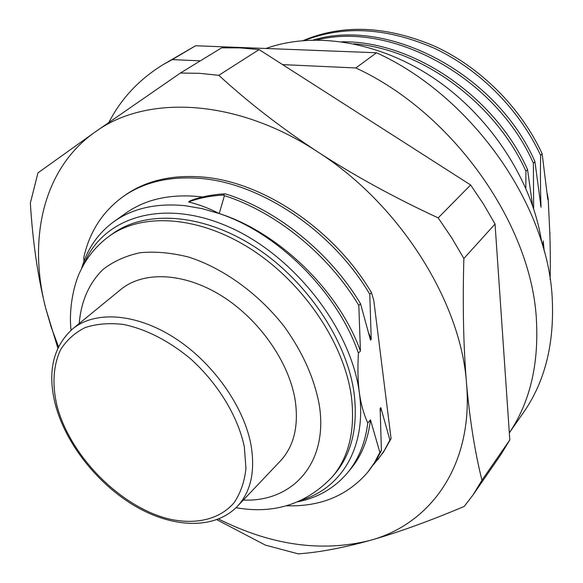 <?xml version="1.0" encoding="UTF-8"?>
<svg xmlns="http://www.w3.org/2000/svg" width="583" height="583" viewBox="0 0 583 583"><rect width="100%" height="100%" fill="white"/><g stroke="black" fill="none" stroke-linecap="round" stroke-linejoin="round"><path stroke-width="0.87" d="M280.328 461.036C293.934 446.345 298.882 426.064 295.18 400.193C289.073 361.977 259.012 319.054 221.402 295.719C183.754 272.341 143.374 270.855 120.849 289.445L72.605 328.921C94.774 310.608 135.504 313.005 174.069 337.579C212.606 362.109 244 406.358 251.04 445.172C255.361 471.436 250.836 491.797 237.441 506.263L280.328 461.036M236.02 507.713C274.221 514.41 306.366 504.084 332.441 476.712L335.116 473.534C351.775 453.487 358.108 426.749 354.1 393.306C347.009 340.363 306.461 279.986 254.246 246.551C201.995 213.05 145.254 209.858 112.381 233.9L109.021 236.326C96.567 245.53 87.056 257.037 80.498 270.84C73.742 284.191 68.605 309.187 71.06 330.233M302.446 499.835C342.024 487.41 366.707 446.636 359.376 392.92C351.046 328.112 293.06 254.224 227.29 226.219C161.52 197.856 102.265 217.838 83.763 264.558M81.569 268.654C87.18 248.992 97.966 233.317 113.933 221.627C132.873 208.189 156.667 202.891 185.321 205.733L202.104 208.634L219.288 213.589C278.302 233.105 337.382 292.17 358.421 353.145C357.547 368.624 357.867 381.858 359.383 392.84M83.952 261.373L83.777 257.555C89.527 231.691 102.761 211.286 123.479 196.333C144.081 182.064 169.617 176.081 200.086 178.398C261.337 182.982 332.995 231.633 369.782 294.255L371.225 339.328L370.496 340.108L360.527 303.728L358.829 305.463L360.425 350.981L358.421 353.145M359.39 392.927C360.892 403.939 363.69 413.966 367.786 423.003C365.257 442.963 358.487 459.586 347.468 472.886C334.642 487.956 318.216 497.569 298.197 501.73M367.786 423.003L370.475 419.84L379.868 452.393L381.406 450.491L380.138 408.464L380.837 407.648L389.896 440.048L391.069 438.613L373.754 300.281L371.429 292.579L369.782 294.255M219.31 213.582C279.133 232.559 338.927 290.851 360.425 350.981M358.829 305.463C328.491 254.647 275.868 211.972 224.426 195.648L219.237 213.56C208.772 208.189 198.548 204.327 188.564 201.973L190.175 200.771C200.479 196.879 212.015 194.569 224.79 193.855L223.209 195.065L224.426 195.648M224.79 193.855L226.386 194.175C277.741 210.412 330.277 253.044 360.527 303.728M223.209 195.065C210.419 195.779 198.869 198.082 188.564 201.973M113.933 221.627L125.534 213.363C145.939 198.847 171.642 193.388 202.644 196.974M368.893 333.301L371.225 339.328M125.476 194.948C146.078 180.672 171.591 174.689 202.017 176.992C262.598 181.386 334.409 229.564 371.429 292.579M218.61 519.023C270.935 545.258 321.262 552.429 369.607 540.536C430.4 524.401 473.717 465.394 466.509 383.162C460.934 301.812 399.668 204.159 317.757 151.908C236.202 98.104 146.114 94.599 95.197 131.955C42.967 168.589 27.911 238.892 45.627 307.999L51.304 327.449L58.504 346.768M373.324 464.877L383.578 452.007L391.069 438.613M380.837 407.648L380.327 411.503M377.762 459.798L384.386 450.433L389.896 440.048M381.406 450.491L375.904 460.905L369.287 470.277M286.362 505.774C320.358 506.889 347.483 495.703 367.735 472.208L374.352 462.822L379.868 452.393M370.475 419.84C368.15 439.495 361.598 455.826 350.82 468.834L347.468 472.886M216.861 519.701L265.309 545.083L298.204 553.85C318.719 552.444 342.512 548.005 369.607 540.536C396.804 532.898 428.345 521.537 464.214 506.438L473.053 494.923L500.95 454.478L509.812 439.917L495.047 224.025L483.569 204.218L470.634 184.979L259.107 49.584L240.072 47.879L221.606 47.85L180.395 73.043L95.197 131.955L37.946 172.874L30.345 203.066C32.728 241.675 37.822 276.655 45.627 307.999L57.863 348.117M473.053 494.923L481.959 480.239C474.897 452.036 469.745 419.68 466.509 383.162C463.434 346.346 462.552 304.792 463.871 258.502L451.774 237.915L438.183 217.882C394.261 197.528 354.121 175.541 317.757 151.908C281.56 128.136 248.577 102.601 218.793 75.309L199.277 73.305L180.395 73.043M509.812 439.917L481.959 480.239M495.047 224.025L463.871 258.502M470.634 184.979L438.183 217.882M259.107 49.584L218.793 75.309M108.912 122.357C121.337 98.301 139.534 78.989 163.502 64.407L172.291 59.59L200.312 60.865M282.595 64.618L355.834 67.963C453.982 113.197 532.826 226.466 536.528 322.093C538.568 365.971 529.502 402.882 509.331 432.819M355.834 67.963L376.538 52.769C472.726 96.516 549.31 207.001 552.349 301.12C554.076 345.384 544.427 382.557 523.41 412.64L509.331 432.856M163.502 64.407L195.596 45.758L376.538 52.769M195.596 45.758L172.291 59.59M541.789 242.79C532.716 182.158 491.965 118.342 436.201 79.835C380.335 41.408 314.689 30.994 265.965 48.484M550.126 279.461C550.469 265.316 550.367 249.794 549.82 232.901L548.195 198.949L547.78 199.422L542.154 153.788L540.63 155.421C540.295 174.958 540.434 192.222 541.046 207.213L534.924 161.578L533.372 163.247L533.642 208.67M341.973 41.743L345.238 41.801C415.249 42.348 495.317 97.448 527.542 169.544L532.549 205.405M527.542 169.544L525.946 171.256L525.815 188.112M544.245 251.346L543.203 240.932L543.152 247.403M548.195 198.941L547.248 193.629M549.886 234.636L550.009 232.668M543.203 240.932L543.035 243.84M303.306 40.526C342.833 23.888 386.697 25.812 434.896 46.297C480.611 67.373 520.896 107.702 542.154 153.788M304.683 40.416C344.269 25.047 387.761 27.787 435.158 48.629C480.144 70.004 519.628 109.939 540.63 155.421M540.434 203.897L541.046 207.213M313.304 40.001C388.65 17.126 496.833 74.041 534.924 161.578M317.043 39.957C392.17 20.893 496.118 77.991 533.372 163.247M353.947 43.834C421.516 49.038 495.251 102.878 525.946 171.256M244.335 446.921L245.946 468.492C244.488 481.755 240.546 493.145 234.126 502.655C219.463 519.817 194.831 525.203 167.634 518.644C119.398 506.066 69.989 455.571 57.003 405.87C52.025 384.445 53.213 365.738 60.552 349.749C66.586 340.188 74.777 332.798 85.125 327.58C96.559 323.827 109.4 322.793 123.647 324.476C146.216 329.257 168.407 340.603 190.24 358.516C217.904 383.286 238.032 416.444 244.335 446.921M243.33 500.054C292.484 502.262 328.674 463.223 319.258 404.85C314.324 378.207 302.57 351.994 284.008 326.232C258.218 293.329 222.976 268.012 188.418 257.023C171.315 252.709 155.209 251.28 140.102 252.723C125.877 255.762 113.547 261.315 103.111 269.382C89.017 283.01 80.957 301.768 79.23 323.499M332.441 476.712C349.108 456.664 355.411 429.89 351.36 396.382C344.181 343.336 303.466 282.77 251.113 249.196C198.723 215.557 141.888 212.285 109.021 236.326M72.605 328.921C52.951 346.805 47.216 372.071 55.392 404.726C65.872 444.151 98.046 484.611 135.846 506.54C173.574 528.366 214.967 529.663 237.441 506.263M369.279 470.292L367.902 471.997"/></g></svg>

